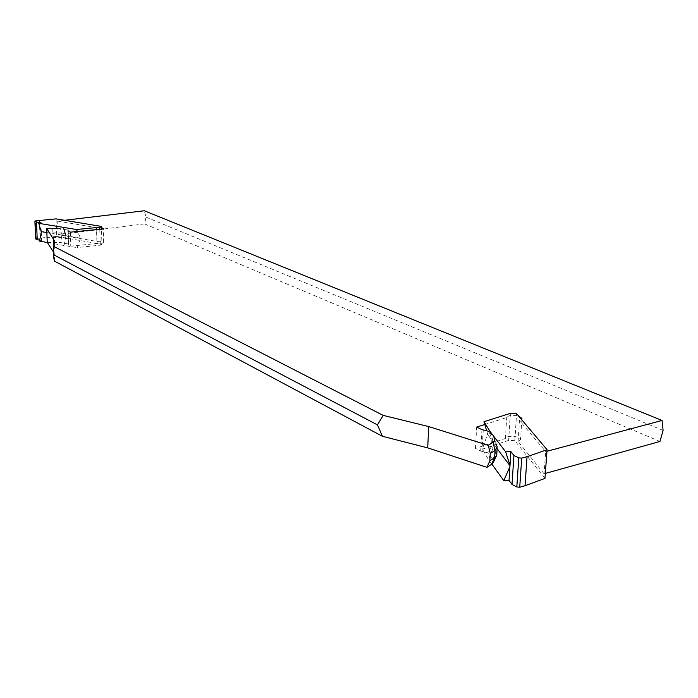 <?xml version="1.0" encoding="UTF-8"?>
<svg xmlns="http://www.w3.org/2000/svg" width="698" height="698" viewBox="0 0 698 698"><rect width="100%" height="100%" fill="white"/><g stroke="black" fill="none" stroke-linecap="round" stroke-linejoin="round"><path stroke-width="0.52" stroke-dasharray="3.49 2.62" d="M545.33 473.427L544.056 473.785L545.679 451.606L546.953 451.266M64.609 220.298L57.707 221.118L58.196 234.694L144.53 223.892L146.022 217.139L144.303 210.761M47.237 242.328L60.508 242.529L68.5 244.012L68.718 245.138L70.786 246.167L97.101 243.48C100.992 243.593 103.173 243.183 103.653 242.25C102.789 241.403 100.529 241.133 96.874 241.438L58.196 234.694M659.968 441.459L144.53 223.892M544.056 473.785L518.099 441.468L520.551 439.478C520.446 436.023 505.151 435.02 505.396 438.475L475.46 448.413L480.695 451.03L487.614 452.836L492.797 459.52L493.451 462.137M54.261 261.008L54.976 255.163L53.537 252.187M68.029 230.078L60.011 228.647L61.337 232.966L68.177 234.205L68.334 238.838L61.503 237.59L46.81 237.329M496.836 445.621L494.516 438.388L488.897 431.373L491.889 439.356L496.836 445.621L497.185 447.898M484.796 424.506L506.731 417.517C508.336 415.249 512.349 414.821 518.78 416.226M521.528 419.481L519.495 420.414L545.679 451.606M57.707 221.118L96.49 227.618L101.463 227.653M663.1 430.413L146.022 217.139M46.635 232.713L61.337 232.966L61.503 237.59L60.508 242.529M68.5 244.012L68.334 238.838M68.177 234.205L68.064 231.029M70.315 232.155L70.786 246.167M96.717 229.581L97.101 243.48M96.874 241.438L96.49 227.618M496.802 454.032L491.453 446.519L491.889 439.356M491.453 446.519L487.614 452.836M475.46 448.413L476.673 427.089M505.396 438.475L506.731 417.517M518.099 441.468L519.495 420.414M41.295 232.05L41.636 240.496L39.498 241.107M56.067 218.875L56.704 236.395L101.908 244.326L101.515 229.337M101.908 244.326L100.224 245.19L77.024 247.572L80.628 238.166L77.391 231.466M99.805 229.563L100.224 245.19M35.624 238.882L36.252 238.515L35.537 220.873M40.929 222.767L41.269 231.247M39.69 240.156L41.636 240.496M46.635 232.539L80.628 238.166M65.944 235.907L64.033 245.513L77.024 247.572M56.704 236.395L36.252 238.515M39.35 220.42L40.056 238.035M47.359 242.52L54.557 243.811M54.619 243.82L64.033 245.513M509.915 466.683L510.203 466.02M544.964 478.427L514.827 440.691L516.607 413.661M514.827 440.691L508.65 440.359L482.362 449.137L487.605 434.025L486.672 430.858M510.395 413.347L508.65 440.359M497.133 448.692L487.605 434.025M489.996 431.364L494.454 445.132L488.321 459.24L482.362 449.137M491.854 464.126L488.321 459.24M53.676 247.842L53.859 252.693M52.734 228.246L53.249 242.11M68.038 230.951L68.509 244.911M68.718 245.138L68.247 231.16M492.797 459.52L495.938 452.182L496.383 444.949L494.123 437.821M481.978 451.475L483.234 430.055M481.943 429.619L480.695 451.03M54.976 255.163L54.575 244.108M103.653 242.25L103.295 228.516M521.938 418.879L520.551 439.478M496.295 456.108L496.723 455.209M68.038 230.977L68.517 244.946"/><path stroke-width="1.05" d="M546.953 451.266L662.044 420.458L663.1 430.413L659.968 441.459L545.33 473.427M64.609 220.298L144.303 210.761L662.044 420.458M496.295 456.108L493.451 462.137L491.645 464.275L486.986 467.346L427.717 447.872L382.425 436.302L54.261 261.008L53.441 254.665L377.47 424.899L383.176 415.38L53.72 246.42L53.441 254.665M53.537 252.187L47.237 242.328L46.705 228.455L54.453 240.801L53.72 246.42M382.425 436.302L377.47 424.899M101.463 227.653L103.287 228.403C102.807 229.293 100.617 229.694 96.717 229.581L70.315 232.155L68.038 230.977L68.029 230.078L68.064 231.029M60.011 228.647L46.705 228.455M383.176 415.38L428.703 426.565L488.303 445.376L494.219 441.363L494.873 439.906L494.516 438.388M488.897 431.373L481.943 429.619L476.673 427.089L484.796 424.506M518.78 416.226L521.964 418.486L521.528 419.481M486.986 467.346L489.822 460.82L490.266 453.491L488.303 445.376M497.255 446.781L495.065 450.385L490.266 453.491M489.822 460.82L494.62 457.687L496.723 455.209L497.185 447.898M47.359 242.52L39.498 241.107L41.383 231.623L46.635 232.539M101.515 229.337L101.437 226.431L99.744 227.251L76.448 229.502L38.783 223.351L41.295 232.05M34.9 221.231L36.514 222.016L37.23 239.711L35.624 238.882L34.9 221.231L35.537 220.873L56.067 218.875L101.437 226.431M99.744 227.251L99.805 229.563M36.514 222.016L40.929 222.767L38.783 223.351M37.23 239.711L39.69 240.156M77.391 231.466L76.448 229.502M65.944 235.907L63.405 227.539M547.066 449.713L527.042 456.693L525.036 485.738L544.964 478.427L547.066 449.713L516.607 413.661L510.395 413.347L483.967 421.714L489.996 431.364L505.631 451.798L510.002 465.383L509.025 480.39L503.79 480.625L509.915 466.683M505.631 451.798L510.901 451.58L510.002 465.383M516.825 486.951L519.731 487.239L521.703 458.124L518.78 457.853L516.825 486.951L512.009 484.464L509.025 480.39M512.009 484.464L513.92 455.471L510.901 451.58M518.78 457.853L513.92 455.471M527.042 456.693L521.703 458.124M486.672 430.858L483.967 421.714M525.036 485.738L519.731 487.239M509.976 465.723L497.133 448.692M503.79 480.625L491.854 464.126M53.327 238.419L53.676 247.842M427.717 447.872L428.703 426.565M491.645 464.275L494.62 457.687L495.065 450.385L492.98 442.41M54.575 244.108L54.453 240.801"/></g></svg>
